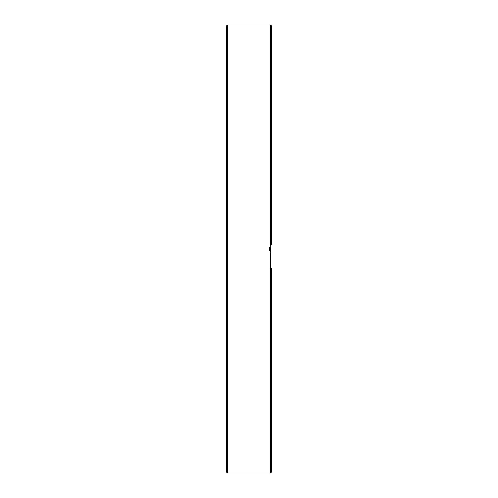 <?xml version="1.0" encoding="UTF-8"?>
<svg xmlns="http://www.w3.org/2000/svg" width="498" height="498" viewBox="0 0 498 498"><rect width="100%" height="100%" fill="white"/><g stroke="black" fill="none" stroke-linecap="round" stroke-linejoin="round"><path stroke-width="0.75" d="M227.742 24.9L226.858 25.784L226.858 472.216L227.742 473.1L227.742 24.9L270.258 24.9L270.258 246.062L271.142 245.041L269.81 246.89M226.858 78.665L226.858 89.827M226.858 116.569L226.858 129.268M226.858 158.924L226.858 176.871M226.858 182.623L226.858 229.385M226.858 252.959L226.858 317.282M226.858 319.006L226.858 350.405M226.858 404.451L226.858 419.335M226.858 431.249L226.858 460.003M226.858 142.179L226.858 147.147M226.858 177.867L226.858 178.994M226.858 232.373L226.858 245.041M226.858 350.853L226.858 355.821M270.327 252.038L270.084 246.348M270.327 245.962L270.719 245.47M271.142 252.959L270.258 251.938L270.258 473.1L271.142 472.216L271.142 268.36M271.142 283.238L271.142 320.133M271.142 335.011L271.142 366.553M271.142 381.431L271.142 404.451M271.142 419.335L271.142 431.249M269.443 248.147L269.374 249.093M269.437 249.803L269.798 251.079M270.128 251.727L270.893 252.723M271.142 245.041L271.142 25.784L270.258 24.9M271.142 45.436L271.142 37.997M270.258 251.938C269.076 249.977 269.076 248.023 270.258 246.062M271.142 460.003L271.142 450.64M227.742 473.1L270.258 473.1"/></g></svg>
